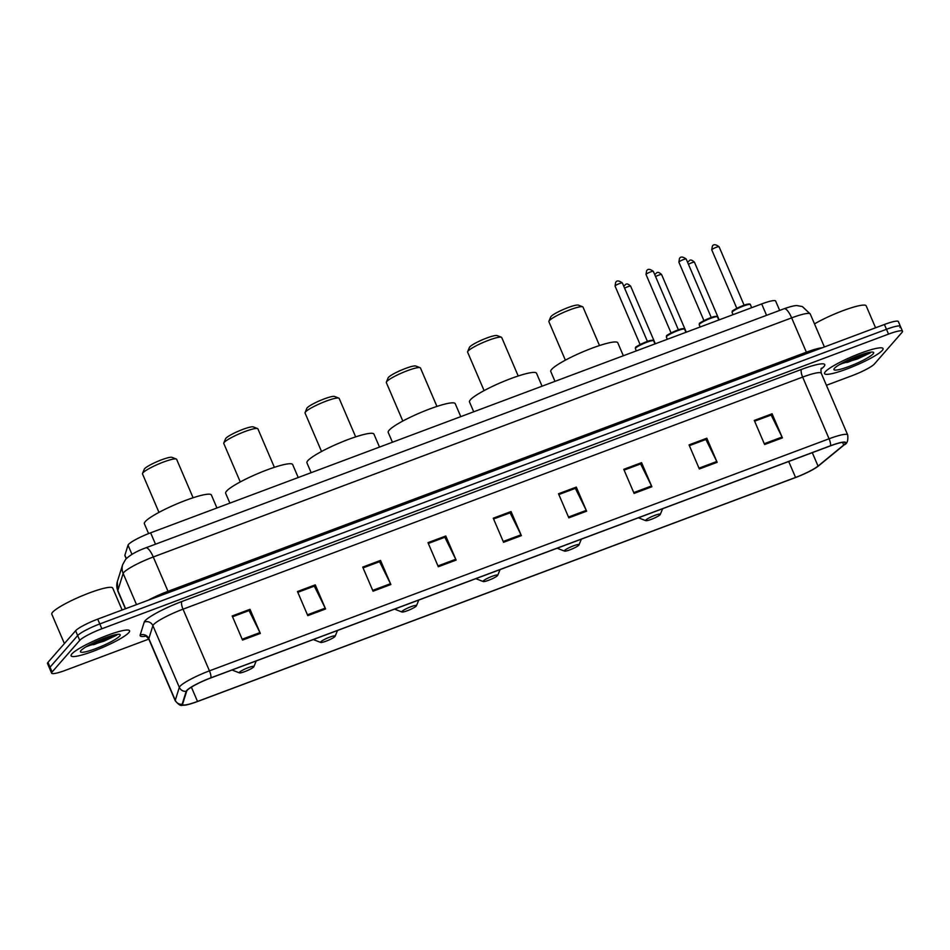 <?xml version="1.0" encoding="UTF-8"?>
<svg xmlns="http://www.w3.org/2000/svg" width="950" height="950" viewBox="0 0 950 950"><rect width="100%" height="100%" fill="white"/><g stroke="black" fill="none" stroke-linecap="round" stroke-linejoin="round"><path stroke-width="1.43" d="M126.207 558.695L124.889 555.619A19.891 2.969 -23.2 0 1 124.889 555.216L128.036 545.169A19.891 2.969 -23.2 0 1 128.511 544.421A19.891 2.969 -23.2 0 1 150.623 532.808L761.686 303.941A19.891 2.969 -23.2 0 1 775.639 301.043L779.665 310.424M860.985 356.392A26.517 3.966 156.8 0 1 846.818 362.532A26.517 3.966 156.8 0 0 867.967 352.711M93.349 644.741A26.517 3.966 156.8 0 0 107.516 638.602A26.517 3.966 156.8 0 1 93.349 644.741M899.959 327.572A19.891 2.969 156.8 0 0 900.434 326.408L898.367 321.587A19.891 2.969 156.8 0 0 884.414 324.484L97.719 619.127A19.891 2.969 156.8 0 0 75.608 630.741L47.975 662.352A19.891 2.969 156.8 0 0 47.5 663.516L49.566 668.337A19.891 2.969 156.8 0 1 50.041 667.161A19.891 2.969 156.8 0 0 49.566 668.337L51.632 673.146A19.891 2.969 156.8 0 0 65.586 670.261L148.817 639.089M826.417 385.284L852.281 375.606A19.891 2.969 156.8 0 0 874.392 364.004L902.025 332.393A19.891 2.969 156.8 0 0 902.5 331.218A19.891 2.969 156.8 0 0 888.535 334.115L101.852 628.769A19.891 2.969 156.8 0 0 79.741 640.371L77.674 635.562L50.041 667.161L77.674 635.562A19.891 2.969 156.8 0 1 99.786 623.948A19.891 2.969 156.8 0 0 77.674 635.562L75.608 630.741M888.535 334.115L886.469 329.294L99.786 623.948L886.469 329.294A19.891 2.969 156.8 0 1 900.434 326.408A19.891 2.969 156.8 0 0 886.469 329.294L884.414 324.484M71.856 653.956A31.813 4.762 156.8 0 0 71.096 655.821A31.813 4.762 156.8 0 0 97.791 649.503A31.813 4.762 156.8 0 0 128.808 632.629A31.813 4.762 156.8 0 0 129.58 630.764A31.813 4.762 156.8 0 0 102.873 637.082A31.813 4.762 156.8 0 0 71.856 653.956A31.813 4.762 156.8 0 0 71.096 655.821A31.813 4.762 156.8 0 0 97.791 649.503A31.813 4.762 156.8 0 0 128.808 632.629A31.813 4.762 156.8 0 0 129.58 630.764A31.813 4.762 156.8 0 0 102.873 637.082A31.813 4.762 156.8 0 0 71.856 653.956M103.823 641.226A31.813 4.762 156.8 0 0 117.337 634.446A31.813 4.762 156.8 0 1 103.823 641.226M825.324 371.747A31.813 4.762 156.8 0 0 824.553 373.611A31.813 4.762 156.8 0 0 851.248 367.294A31.813 4.762 156.8 0 0 882.277 350.419A31.813 4.762 156.8 0 0 883.037 348.555A31.813 4.762 156.8 0 0 856.342 354.872A31.813 4.762 156.8 0 0 825.324 371.747A31.813 4.762 156.8 0 0 824.553 373.611A31.813 4.762 156.8 0 0 851.248 367.294A31.813 4.762 156.8 0 0 882.277 350.419A31.813 4.762 156.8 0 0 883.037 348.555A31.813 4.762 156.8 0 0 856.342 354.872A31.813 4.762 156.8 0 0 825.324 371.747M857.292 359.017A31.813 4.762 156.8 0 0 870.794 352.236A31.813 4.762 156.8 0 1 857.292 359.017M187.197 690.329A21.209 3.171 -23.2 0 1 210.781 677.956L830.407 445.871A21.209 3.171 -23.2 0 1 845.298 442.783A21.209 3.171 -23.2 0 1 843.695 445.051L818.045 466.094A21.209 3.171 -23.2 0 1 795.554 477.446L197.517 701.432A21.209 3.171 -23.2 0 1 182.626 704.52A21.209 3.171 -23.2 0 1 182.626 704.081L186.687 691.137A21.209 3.171 -23.2 0 1 187.197 690.329M186.723 690.508A21.743 3.254 156.8 0 0 186.2 691.339L182.139 704.283A21.743 3.254 156.8 0 0 185.701 705.043A21.743 3.254 156.8 0 0 197.41 701.563L795.435 477.577A21.743 3.254 156.8 0 0 817.903 466.402A21.743 3.254 156.8 0 0 818.496 465.939L844.146 444.909A21.743 3.254 156.8 0 0 830.514 445.74L210.9 677.825A21.743 3.254 156.8 0 0 186.723 690.508M772.089 413.772L770.949 415.103L754.621 421.194L771.151 415.031L782.04 437.048A5.308 1.556 69.5 0 1 782.42 437.867L772.089 413.772L754.288 420.434L764.619 444.529L782.42 437.867M706.824 438.211L705.684 439.553L689.356 445.645L705.886 439.47L716.775 461.486A5.308 1.556 69.5 0 1 717.155 462.306L706.824 438.211L689.035 444.885L699.354 468.979L717.155 462.306M624.102 470.108L640.633 463.909L651.522 485.937A5.308 1.556 69.5 0 1 651.89 486.756L641.571 462.662L623.77 469.324L634.101 493.418L651.89 486.756M624.102 470.084L640.419 463.968L641.571 462.662M576.306 487.101L575.166 488.431L558.837 494.534L575.367 488.359L586.257 510.376A5.308 1.556 69.5 0 1 586.637 511.195L576.306 487.101L558.505 493.762L568.836 517.857L586.637 511.195M232.536 616.764L249.066 610.577L259.956 632.593A5.308 1.556 69.5 0 1 260.336 633.413L250.004 609.318L232.204 615.98L242.535 640.074L260.336 633.413M232.536 616.752L248.852 610.636L250.004 609.318M297.801 592.325L314.319 586.126L325.221 608.154A5.308 1.556 69.5 0 1 325.589 608.974L315.269 584.867L297.469 591.541L307.788 615.636L325.589 608.974M297.789 592.301L314.117 586.209L315.269 584.867M380.522 560.429L379.371 561.747L363.054 567.862L379.584 561.688L390.474 583.704A5.308 1.556 69.5 0 1 390.854 584.523L380.522 560.429L362.722 567.091L373.053 591.197L390.854 584.523M428.319 543.436L444.849 537.249L455.739 559.265A5.308 1.556 69.5 0 1 456.119 560.084L445.787 535.99L427.987 542.652L438.318 566.746L456.119 560.084M428.319 543.412L444.636 537.308L445.787 535.99M511.053 511.539L509.901 512.881L493.572 518.973L510.103 512.798L521.004 534.826A5.308 1.556 69.5 0 1 521.372 535.634L511.053 511.539L493.252 518.213L503.571 542.308L521.372 535.634M79.741 640.371L52.108 671.982A19.891 2.969 156.8 0 0 51.632 673.146M122.123 609.995L112.718 588.074A33.143 4.952 156.8 0 0 84.906 594.664A33.143 4.952 156.8 0 0 52.594 612.239A33.143 4.952 156.8 0 0 51.799 614.187L64.398 643.566M85.975 646.855L117.373 634.363M80.987 650.536A21.613 3.23 156.8 0 0 80.501 651.261A21.613 3.23 156.8 0 0 97.102 648.102A21.613 3.23 156.8 0 0 119.676 636.049A21.613 3.23 156.8 0 0 119.771 634.422A21.613 3.23 156.8 0 0 100.558 639.694A21.613 3.23 156.8 0 0 80.987 650.536M115.615 634.671L103.669 640.169L90.191 644.504M116.743 635.146L104.084 641.131L87.032 646.238M193.099 497.753L176.617 459.301A18.561 2.779 156.8 0 0 176.261 459.004L171.986 457.342A15.248 2.28 156.8 0 0 158.424 461.059A15.248 2.28 156.8 0 0 144.626 468.706A15.248 2.28 156.8 0 0 144.281 469.217L142.536 473.456A18.561 2.779 156.8 0 0 142.5 473.919L158.982 512.383M176.261 459.004A18.561 2.779 156.8 0 0 159.743 463.517A18.561 2.779 156.8 0 0 142.951 472.839A18.561 2.779 156.8 0 0 142.536 473.456M253.686 666.947A7.956 1.188 156.8 0 0 253.864 666.686A7.956 1.188 156.8 0 0 247.748 667.85A7.956 1.188 156.8 0 0 239.447 672.279A7.956 1.188 156.8 0 0 239.412 672.873A7.956 1.188 156.8 0 0 246.489 670.938A7.956 1.188 156.8 0 0 253.686 666.947M216.944 507.977L211.399 495.021A36.456 5.451 156.8 0 0 180.809 502.265A36.456 5.451 156.8 0 0 145.255 521.597A36.456 5.451 156.8 0 0 144.376 523.747L148.604 533.591M274.384 467.317L257.901 428.854A18.561 2.779 156.8 0 0 257.533 428.557L253.258 426.906A15.248 2.28 156.8 0 0 239.697 430.623A15.248 2.28 156.8 0 0 225.898 438.271A15.248 2.28 156.8 0 0 225.554 438.781L223.808 443.009A18.561 2.779 156.8 0 0 223.784 443.484L240.267 481.935M257.533 428.557A18.561 2.779 156.8 0 0 241.027 433.081A18.561 2.779 156.8 0 0 224.224 442.391A18.561 2.779 156.8 0 0 223.808 443.009M334.958 636.5A7.956 1.188 156.8 0 0 335.136 636.239A7.956 1.188 156.8 0 0 329.032 637.403A7.956 1.188 156.8 0 0 320.72 641.844A7.956 1.188 156.8 0 0 320.684 642.438A7.956 1.188 156.8 0 0 327.762 640.502A7.956 1.188 156.8 0 0 334.958 636.5M298.229 477.529L292.671 464.574A36.456 5.451 156.8 0 0 262.081 471.829A36.456 5.451 156.8 0 0 226.539 491.162A36.456 5.451 156.8 0 0 225.661 493.299L229.876 503.132M355.656 436.869L339.174 398.418A18.561 2.779 156.8 0 0 338.817 398.109L334.543 396.459A15.248 2.28 156.8 0 0 320.981 400.176A15.248 2.28 156.8 0 0 307.183 407.823A15.248 2.28 156.8 0 0 306.838 408.334L305.093 412.573A18.561 2.779 156.8 0 0 305.057 413.036L321.539 451.499M338.817 398.109A18.561 2.779 156.8 0 0 322.311 402.634A18.561 2.779 156.8 0 0 305.508 411.944A18.561 2.779 156.8 0 0 305.093 412.573M416.242 606.064A7.956 1.188 156.8 0 0 416.421 605.791A7.956 1.188 156.8 0 0 410.317 606.955A7.956 1.188 156.8 0 0 402.004 611.396A7.956 1.188 156.8 0 0 401.969 611.99A7.956 1.188 156.8 0 0 409.046 610.054A7.956 1.188 156.8 0 0 416.242 606.064M379.501 447.082L373.956 434.138A36.456 5.451 156.8 0 0 343.366 441.382A36.456 5.451 156.8 0 0 307.812 460.714A36.456 5.451 156.8 0 0 306.945 462.852L311.149 472.684M436.941 406.434L420.458 367.971A18.561 2.779 156.8 0 0 420.09 367.674L415.815 366.023A15.248 2.28 156.8 0 0 402.266 369.728A15.248 2.28 156.8 0 0 388.455 377.387A15.248 2.28 156.8 0 0 388.122 377.886L386.365 382.126A18.561 2.779 156.8 0 0 386.341 382.601L402.824 421.052M420.09 367.674A18.561 2.779 156.8 0 0 403.584 372.186A18.561 2.779 156.8 0 0 386.781 381.508A18.561 2.779 156.8 0 0 386.365 382.126M497.527 575.617A7.956 1.188 156.8 0 0 497.705 575.356A7.956 1.188 156.8 0 0 491.589 576.519A7.956 1.188 156.8 0 0 483.289 580.949A7.956 1.188 156.8 0 0 483.241 581.543A7.956 1.188 156.8 0 0 490.319 579.607A7.956 1.188 156.8 0 0 497.527 575.617M460.786 416.646L455.24 403.691A36.456 5.451 156.8 0 0 424.638 410.934A36.456 5.451 156.8 0 0 389.096 430.279A36.456 5.451 156.8 0 0 388.218 432.416L392.433 442.249M518.213 375.986L501.731 337.535A18.561 2.779 156.8 0 0 501.374 337.226L497.099 335.576A15.248 2.28 156.8 0 0 483.538 339.293A15.248 2.28 156.8 0 0 469.739 346.94A15.248 2.28 156.8 0 0 469.395 347.451L467.649 351.678A18.561 2.779 156.8 0 0 467.614 352.153L484.096 390.604M501.374 337.226A18.561 2.779 156.8 0 0 484.868 341.751A18.561 2.779 156.8 0 0 468.065 351.061A18.561 2.779 156.8 0 0 467.649 351.678M578.799 545.181A7.956 1.188 156.8 0 0 578.977 544.908A7.956 1.188 156.8 0 0 572.874 546.072A7.956 1.188 156.8 0 0 564.561 550.513A7.956 1.188 156.8 0 0 564.526 551.107A7.956 1.188 156.8 0 0 571.603 549.171A7.956 1.188 156.8 0 0 578.799 545.181M542.07 386.199L536.513 373.243A36.456 5.451 156.8 0 0 505.923 380.499A36.456 5.451 156.8 0 0 470.381 399.831A36.456 5.451 156.8 0 0 469.502 401.969L473.718 411.801M599.497 345.539L583.015 307.088A18.561 2.779 156.8 0 0 582.647 306.779L578.384 305.128A15.248 2.28 156.8 0 0 564.822 308.845A15.248 2.28 156.8 0 0 551.024 316.492A15.248 2.28 156.8 0 0 550.679 317.003L548.922 321.242A18.561 2.779 156.8 0 0 548.898 321.706L565.381 360.169M582.647 306.779A18.561 2.779 156.8 0 0 566.141 311.303A18.561 2.779 156.8 0 0 549.337 320.625A18.561 2.779 156.8 0 0 548.922 321.242M660.084 514.734A7.956 1.188 156.8 0 0 660.262 514.472A7.956 1.188 156.8 0 0 654.146 515.624A7.956 1.188 156.8 0 0 645.846 520.066A7.956 1.188 156.8 0 0 645.81 520.659A7.956 1.188 156.8 0 0 652.876 518.724A7.956 1.188 156.8 0 0 660.084 514.734M623.342 355.763L617.797 342.808A36.456 5.451 156.8 0 0 587.207 350.051A36.456 5.451 156.8 0 0 551.653 369.384A36.456 5.451 156.8 0 0 550.774 371.533L554.99 381.354M875.579 327.786L866.186 305.864A33.143 4.952 156.8 0 0 846.735 309.308A33.143 4.952 156.8 0 0 814.506 323.902M839.444 364.646L870.841 352.153M834.456 368.327A21.613 3.23 156.8 0 0 833.969 369.051A21.613 3.23 156.8 0 0 850.571 365.892A21.613 3.23 156.8 0 0 873.145 353.839A21.613 3.23 156.8 0 0 873.24 352.213A21.613 3.23 156.8 0 0 854.014 357.485A21.613 3.23 156.8 0 0 834.456 368.327M869.072 352.462L857.137 357.96L843.648 362.294M870.212 352.937L857.541 358.922L840.501 364.028M131.955 554.337L128.036 545.169M155.503 544.196L150.623 532.808M126.326 558.576L124.889 555.216M766.567 315.329L761.686 303.941M168.649 592.562A3.313 0.974 69.5 0 1 167.996 591.304L806.372 352.213L791.647 317.87A13.252 3.895 -110.5 0 0 784.13 308.75C791.029 306.327 795.459 305.306 797.43 305.674L802.382 306.565L810.267 314.011A26.517 3.966 156.8 0 0 791.647 317.87L153.283 556.973A26.517 3.966 156.8 0 0 123.797 572.446A26.517 3.966 156.8 0 0 123.156 573.456L136.503 604.604M148.236 600.21A26.517 3.966 -23.2 0 1 167.996 591.304L153.283 556.973A13.252 3.895 -110.5 0 0 145.754 547.853L784.13 308.75M47.975 662.352L52.108 671.982M97.719 619.127L101.852 628.769M117.349 581.602A13.252 13.003 17.4 0 0 117.812 590.52A26.517 3.966 156.8 0 0 117.812 591.066L117.349 581.602L122.692 564.549A13.252 13.003 17.4 0 0 123.156 573.456L117.812 590.52L125.602 608.689M807.025 353.471A3.313 0.974 69.5 0 1 806.372 352.213A26.517 3.966 -23.2 0 1 822.225 347.771M145.884 636.156A33.143 4.952 -23.2 0 1 140.161 635.051L144.222 622.107A33.143 4.952 -23.2 0 1 181.877 601.504L801.491 369.419A6.626 1.947 -110.5 0 0 802.643 377.091L183.018 609.176A26.517 3.966 156.8 0 0 153.532 624.649A26.517 3.966 156.8 0 0 152.891 625.658L148.841 638.602A26.517 3.966 156.8 0 0 148.841 639.148C146.704 636.488 145.409 635.408 144.97 635.894M801.491 369.419A33.143 4.952 -23.2 0 1 823.959 366.546A33.143 4.952 -23.2 0 1 822.261 368.137L821.097 369.099M821.251 373.231A26.517 3.966 156.8 0 0 802.643 377.091L829.077 438.781A26.517 3.966 -23.2 0 1 847.685 434.922L821.251 373.231C820.8 369.859 820.907 368.173 821.572 368.184L821.572 368.184M185.701 705.043C181.604 704.283 181.83 708.344 175.275 700.827A26.517 3.966 -23.2 0 1 175.275 700.281L179.324 687.337A26.517 3.966 -23.2 0 1 179.966 686.328A26.517 3.966 -23.2 0 1 209.451 670.854A6.626 1.947 69.5 0 1 210.9 677.825M186.2 691.339A6.626 6.496 17.4 0 1 179.324 687.337L152.891 625.658A6.626 6.496 -162.6 0 0 144.222 622.107M140.161 635.051A6.626 6.496 -162.6 0 1 148.841 638.602L175.275 700.281A6.626 6.496 17.4 0 0 182.139 704.283M830.514 445.74A6.626 1.947 -110.5 0 0 829.077 438.781L209.451 670.854L183.018 609.176A6.626 1.947 -110.5 0 1 181.877 601.504M821.334 368.564A6.626 5.819 -129.4 0 1 822.261 368.137M795.554 477.446L788.714 461.486M818.045 466.094L812.297 452.663M843.695 445.051L842.555 442.379M197.517 701.432L191.389 687.147M521.004 534.826L503.227 541.476M455.739 559.265L437.962 565.927M390.474 583.704L372.697 590.366M325.221 608.154L307.444 614.804M259.956 632.593L242.179 639.255M586.257 510.376L568.48 517.038M651.522 485.937L633.745 492.599M716.775 461.486L699.01 468.148M782.04 437.048L764.263 443.709M86.771 646.38A26.517 3.966 156.8 0 0 111.922 635.609M94.454 644.421A27.182 4.061 156.8 0 0 109.381 637.794M840.239 364.171A26.517 3.966 156.8 0 0 865.391 353.4M847.911 362.211A27.182 4.061 156.8 0 0 868.383 352.604M635.621 348.092A9.939 1.484 156.8 0 0 635.384 348.674L635.716 347.427C633.638 347.712 646.938 340.812 650.904 340.409C652.804 340.053 653.731 340.195 653.659 340.836A9.939 1.484 156.8 0 0 645.323 342.819A9.939 1.484 156.8 0 0 635.621 348.092M615.149 285.843A3.978 0.594 156.8 0 0 615.054 286.081L615.612 282.554C616.633 280.298 618.889 280.428 622.357 282.946A3.978 0.594 156.8 0 0 619.02 283.741A3.978 0.594 156.8 0 0 615.149 285.843M635.954 347.261A9.274 1.389 -23.2 0 1 645.347 342.202A9.274 1.389 -23.2 0 1 652.804 340.611M666.591 336.49A9.939 1.484 156.8 0 0 666.354 337.072L666.686 335.825C664.608 336.11 677.908 329.211 681.874 328.807C683.774 328.451 684.701 328.593 684.629 329.234A9.939 1.484 156.8 0 0 676.281 331.218A9.939 1.484 156.8 0 0 666.591 336.49M646.119 274.253A3.978 0.594 156.8 0 0 646.024 274.479L646.582 270.952C647.603 268.696 649.859 268.826 653.327 271.344A3.978 0.594 156.8 0 0 649.99 272.139A3.978 0.594 156.8 0 0 646.119 274.253M666.924 335.659A9.274 1.389 -23.2 0 1 676.317 330.612A9.274 1.389 -23.2 0 1 683.774 329.009M699.461 324.176A9.939 1.484 156.8 0 0 699.224 324.758L699.556 323.522C697.478 323.808 710.778 316.908 714.744 316.504C716.644 316.148 717.559 316.291 717.499 316.932A9.939 1.484 156.8 0 0 709.151 318.903A9.939 1.484 156.8 0 0 699.461 324.176M678.977 261.939A3.978 0.594 156.8 0 0 678.882 262.176L679.452 258.649C680.473 256.393 682.717 256.524 686.197 259.041A3.978 0.594 156.8 0 0 682.86 259.825A3.978 0.594 156.8 0 0 678.977 261.939M699.794 323.356A9.274 1.389 -23.2 0 1 709.187 318.298A9.274 1.389 -23.2 0 1 716.644 316.694M732.331 311.861A9.939 1.484 156.8 0 0 732.094 312.455L732.426 311.208C730.336 311.493 743.648 304.594 747.614 304.19C749.514 303.834 750.429 303.976 750.369 304.617A9.939 1.484 156.8 0 0 742.021 306.589A9.939 1.484 156.8 0 0 732.331 311.861M711.847 249.624A3.978 0.594 156.8 0 0 711.752 249.862L712.322 246.335C713.343 244.079 715.587 244.209 719.067 246.727A3.978 0.594 156.8 0 0 715.73 247.523A3.978 0.594 156.8 0 0 711.847 249.624M732.664 311.042A9.274 1.389 -23.2 0 1 742.045 305.983A9.274 1.389 -23.2 0 1 749.514 304.392M623.675 286.009L623.877 285.748C625.658 285.534 625.753 281.568 630.622 286.14A3.978 0.594 156.8 0 0 628.401 286.52A3.978 0.594 156.8 0 0 624.613 288.194M712.061 490.2L714.4 489.321M654.645 274.408L654.847 274.158C656.628 273.944 656.723 269.978 661.592 274.55A3.978 0.594 156.8 0 0 659.371 274.918A3.978 0.594 156.8 0 0 655.583 276.604M743.031 478.598L745.37 477.719M687.503 262.105L687.717 261.844C689.498 261.63 689.593 257.664 694.462 262.236A3.978 0.594 156.8 0 0 692.241 262.604A3.978 0.594 156.8 0 0 688.441 264.29M775.901 466.284L778.24 465.417M122.692 564.549L125.685 559.277C130.114 554.919 136.8 551.107 145.754 547.853M117.812 591.066L125.4 608.76M810.267 314.011L824.386 346.964M817.903 466.402L844.301 444.778C847.174 443.828 848.303 440.539 847.685 434.922M902.5 331.218L900.434 326.408M175.275 700.827L148.841 639.148M253.864 666.686L256.239 660.927M239.412 672.873L231.99 670.011M335.136 636.239L337.523 630.479M320.684 642.438L313.274 639.564M416.421 605.791L418.796 600.044M401.969 611.99L394.547 609.128M497.705 575.356L500.08 569.596M483.241 581.543L475.831 578.681M578.977 544.908L581.352 539.161M564.526 551.107L557.116 548.233M660.262 514.472L662.637 508.713M645.81 520.659L638.388 517.798M615.054 286.081L640.11 344.553M635.384 348.674L636.334 350.894M653.659 340.836L654.977 343.912M622.357 282.946L647.425 341.418M646.024 274.479L671.08 332.963M666.354 337.072L667.304 339.293M684.629 329.234L685.947 332.31M653.327 271.344L678.395 329.828M678.882 262.176L703.95 320.649M699.224 324.758L700.174 326.978M717.499 316.932L718.818 319.996M686.197 259.041L711.253 317.514M711.752 249.862L736.82 308.334M732.094 312.455L733.044 314.676M750.369 304.617L751.688 307.693M719.067 246.727L744.123 305.199M630.622 286.14L655.322 343.781M711.384 490.449L714.744 489.191M661.592 274.55L686.292 332.179M742.354 478.848L745.714 477.589M694.462 262.236L719.162 319.865M775.224 466.545L778.584 465.286"/></g></svg>
